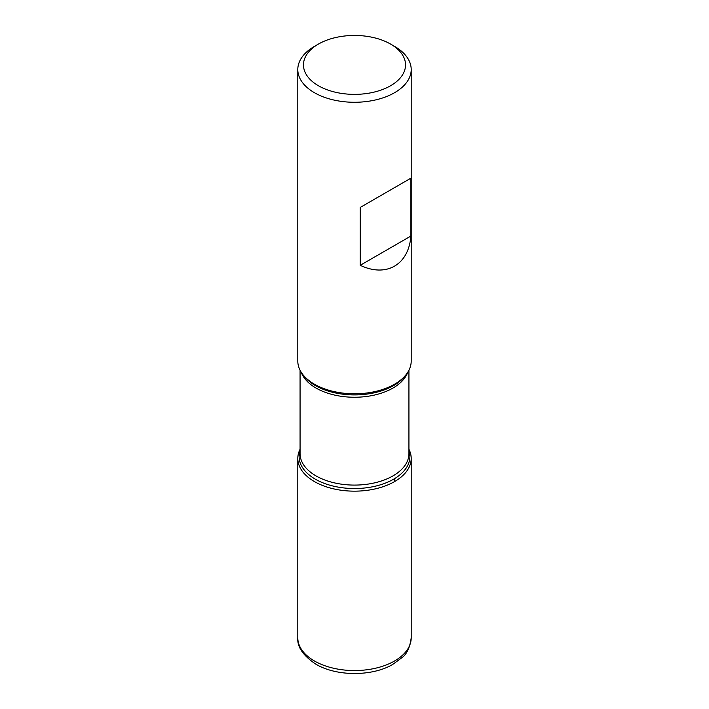 <?xml version="1.0" encoding="UTF-8"?>
<svg xmlns="http://www.w3.org/2000/svg" width="709" height="709" viewBox="0 0 709 709"><rect width="100%" height="100%" fill="white"/><g stroke="black" fill="none" stroke-linecap="round" stroke-linejoin="round"><path stroke-width="1.06" d="M297.798 69.544L297.798 361.058A56.702 32.738 0 0 0 302.743 374.423A56.702 32.738 0 0 0 314.406 384.207A56.702 32.738 0 0 0 406.257 374.423A56.702 32.738 0 0 0 411.202 361.058L411.202 69.544A56.702 32.738 180 0 1 376.195 99.783A56.702 32.738 180 0 1 314.406 92.693A56.702 32.738 180 0 1 297.798 69.544A56.702 32.738 180 0 1 314.406 46.395L318.412 44.082A51.03 29.459 0 0 0 318.421 85.745A51.03 29.459 0 0 0 390.579 85.745A51.03 29.459 0 0 0 390.588 44.082A51.03 29.459 0 0 0 318.412 44.082M394.594 46.395L390.588 44.082A51.03 29.459 0 0 0 390.579 44.082L394.594 46.395A56.702 32.738 180 0 1 411.202 69.544M410.91 178.172L360.234 207.436L360.234 265.299C386.325 277.742 408.641 264.856 410.91 236.044L410.91 178.172L360.234 207.436M408.933 449.258A56.702 32.738 180 0 1 354.5 491.16A56.702 32.738 180 0 1 300.067 449.258A56.702 32.738 0 0 0 297.798 458.422A56.702 32.738 0 0 0 314.406 481.571A56.702 32.738 0 0 0 376.195 488.669A56.702 32.738 0 0 0 411.202 458.422A56.702 32.738 0 0 0 408.933 449.258M410.91 236.044L360.234 265.299M394.594 481.571L394.594 478.619M302.743 374.423L303.939 375.983A55.382 31.976 0 0 0 315.337 385.536A55.382 31.976 0 0 0 405.061 375.983L406.257 374.423M408.933 450.667A55.382 31.976 180 0 1 380.343 484.841A55.382 31.976 180 0 1 315.337 479.169A55.382 31.976 180 0 1 300.067 450.667M300.067 370.231L300.067 453.663A54.433 31.426 0 0 0 316.01 475.89A54.433 31.426 0 0 0 375.327 482.696A54.433 31.426 0 0 0 408.933 453.663L408.933 370.231M407.772 372.269A54.433 31.426 180 0 1 370.027 395.941A54.433 31.426 180 0 1 316.01 388.045A54.433 31.426 180 0 1 301.228 372.269M411.202 637.816C409.891 647.53 406.833 654.123 402.03 657.597L392.68 664.466C372.517 676.377 337.041 676.74 315.877 664.209C303.062 655.603 297.044 646.803 297.798 637.816A56.702 32.738 0 0 0 314.406 660.965A56.702 32.738 0 0 0 376.195 668.064A56.702 32.738 0 0 0 411.202 637.816L411.202 458.422M297.798 637.816L297.798 458.422"/></g></svg>

